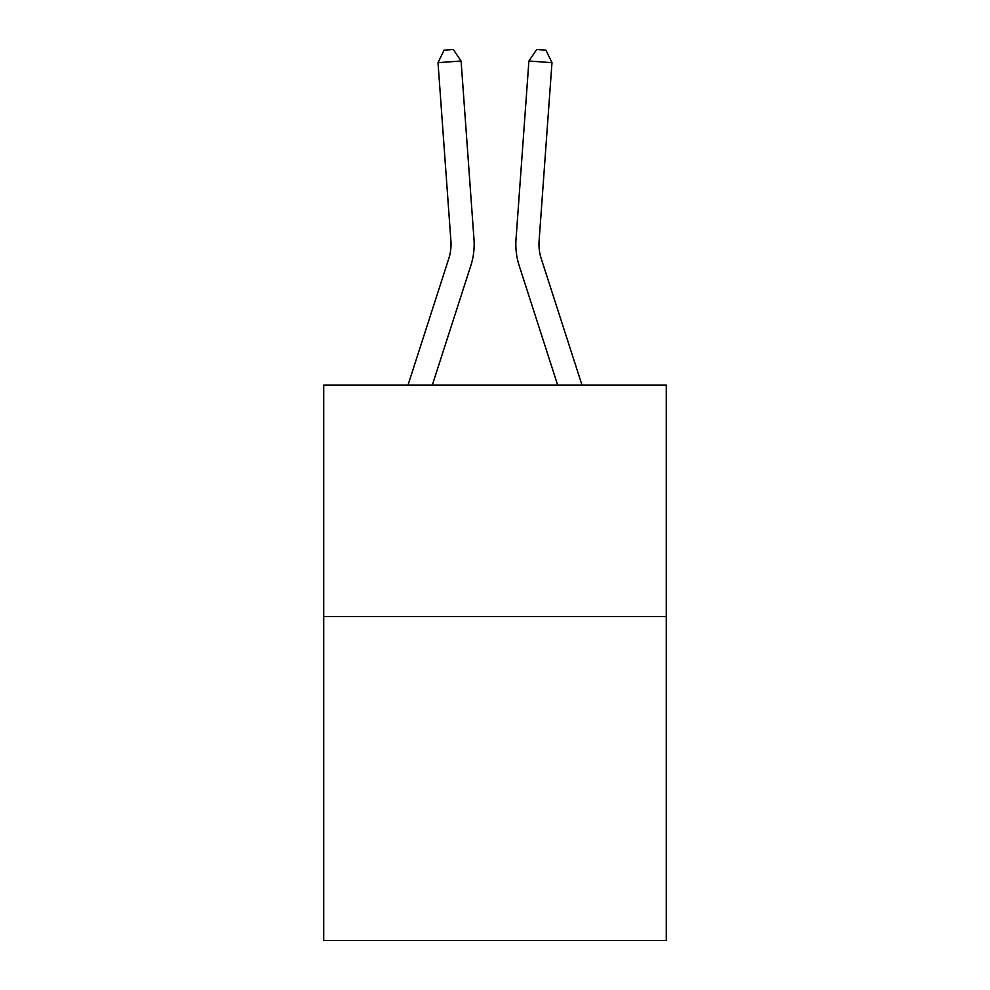<?xml version="1.0" encoding="UTF-8"?>
<svg xmlns="http://www.w3.org/2000/svg" width="990" height="990" viewBox="0 0 990 990"><rect width="100%" height="100%" fill="white"/><g stroke="black" fill="none" stroke-linecap="round" stroke-linejoin="round"><path stroke-width="1.49" d="M666.27 616.485L666.27 940.5L323.73 940.5L323.73 385.048L666.27 385.048L666.27 616.485L323.73 616.485M470.819 265.642L432.333 385.048L470.819 265.642A69.436 69.436 149.2 0 0 473.987 239.32L461.093 61.009L473.987 239.32M408.016 385.048L448.792 258.538A46.282 46.282 -31.1 0 0 450.908 240.991L438.013 62.667L444.065 50.168L453.296 49.5L461.093 61.009L438.013 62.667M581.984 385.048L541.208 258.538A46.282 46.282 31.1 0 1 539.092 240.991L551.987 62.667L528.908 61.009L516.013 239.32A69.436 69.436 -149.2 0 0 519.181 265.642L557.667 385.048L519.181 265.642M448.792 258.538A46.282 46.282 -30.8 0 0 450.908 240.991A46.282 46.282 -30.8 0 1 448.792 258.538A46.282 46.282 -30.8 0 0 450.908 240.991A46.282 46.282 -30.8 0 1 448.792 258.538A46.282 46.282 -30.8 0 0 450.908 240.991A46.282 46.282 -30.8 0 1 448.792 258.538A46.282 46.282 -30.8 0 0 450.908 240.991A46.282 46.282 -30.8 0 1 448.792 258.538A46.282 46.282 -30.8 0 0 450.908 240.991A46.282 46.282 -30.8 0 1 448.792 258.538A46.282 46.282 -30.8 0 0 450.908 240.991A46.282 46.282 -30.8 0 1 448.792 258.538A46.282 46.282 -30.8 0 0 450.908 240.991A46.282 46.282 -30.8 0 1 448.792 258.538A46.282 46.282 -30.8 0 0 450.908 240.991A46.282 46.282 -30.8 0 1 448.792 258.538A46.282 46.282 -30.8 0 0 450.908 240.991A46.282 46.282 -30.8 0 1 448.792 258.538A46.282 46.282 -30.8 0 0 450.908 240.991A46.282 46.282 -30.8 0 1 448.792 258.538A46.282 46.282 -30.8 0 0 450.908 240.991A46.282 46.282 -30.8 0 1 448.792 258.538A46.282 46.282 -30.8 0 0 450.908 240.991A46.282 46.282 -30.8 0 1 448.792 258.538A46.282 46.282 -30.8 0 0 450.908 240.991A46.282 46.282 -30.8 0 1 448.792 258.538A46.282 46.282 -30.8 0 0 450.908 240.991A46.282 46.282 -30.8 0 1 448.792 258.538A46.282 46.282 -30.8 0 0 450.908 240.991A46.282 46.282 -30.8 0 1 448.792 258.538A46.282 46.282 -30.8 0 0 450.908 240.991A46.282 46.282 -30.8 0 1 448.792 258.538A46.282 46.282 -30.8 0 0 450.908 240.991A46.282 46.282 -30.8 0 1 448.792 258.538A46.282 46.282 -30.8 0 0 450.908 240.991A46.282 46.282 -30.8 0 1 448.792 258.538A46.282 46.282 -30.8 0 0 450.908 240.991A46.282 46.282 -30.8 0 1 448.792 258.538A46.282 46.282 -30.8 0 0 450.908 240.991A46.282 46.282 -30.8 0 1 448.792 258.538A46.282 46.282 -30.8 0 0 450.908 240.991A46.282 46.282 -30.8 0 1 448.792 258.538A46.282 46.282 -30.8 0 0 450.908 240.991A46.282 46.282 -30.8 0 1 448.792 258.538A46.282 46.282 -30.8 0 0 450.908 240.991A46.282 46.282 -30.8 0 1 448.792 258.538A46.282 46.282 -30.8 0 0 450.908 240.991A46.282 46.282 -30.8 0 1 448.792 258.538A46.282 46.282 -30.8 0 0 450.908 240.991A46.282 46.282 -30.8 0 1 448.792 258.538A46.282 46.282 -30.8 0 0 450.908 240.991A46.282 46.282 -30.8 0 1 448.792 258.538A46.282 46.282 -30.8 0 0 450.908 240.991A46.282 46.282 -30.8 0 1 448.792 258.538A46.282 46.282 -30.8 0 0 450.908 240.991A46.282 46.282 -30.8 0 1 448.792 258.538A46.282 46.282 -30.8 0 0 450.908 240.991M541.208 258.538A46.282 46.282 30.8 0 1 539.092 240.991A46.282 46.282 30.8 0 0 541.208 258.538A46.282 46.282 30.8 0 1 539.092 240.991A46.282 46.282 30.8 0 0 541.208 258.538A46.282 46.282 30.8 0 1 539.092 240.991A46.282 46.282 30.8 0 0 541.208 258.538A46.282 46.282 30.8 0 1 539.092 240.991A46.282 46.282 30.8 0 0 541.208 258.538A46.282 46.282 30.8 0 1 539.092 240.991A46.282 46.282 30.8 0 0 541.208 258.538A46.282 46.282 30.8 0 1 539.092 240.991A46.282 46.282 30.8 0 0 541.208 258.538A46.282 46.282 30.8 0 1 539.092 240.991A46.282 46.282 30.8 0 0 541.208 258.538A46.282 46.282 30.8 0 1 539.092 240.991A46.282 46.282 30.8 0 0 541.208 258.538A46.282 46.282 30.8 0 1 539.092 240.991A46.282 46.282 30.8 0 0 541.208 258.538A46.282 46.282 30.8 0 1 539.092 240.991A46.282 46.282 30.8 0 0 541.208 258.538A46.282 46.282 30.8 0 1 539.092 240.991A46.282 46.282 30.8 0 0 541.208 258.538A46.282 46.282 30.8 0 1 539.092 240.991A46.282 46.282 30.8 0 0 541.208 258.538A46.282 46.282 30.8 0 1 539.092 240.991A46.282 46.282 30.8 0 0 541.208 258.538A46.282 46.282 30.8 0 1 539.092 240.991A46.282 46.282 30.8 0 0 541.208 258.538A46.282 46.282 30.8 0 1 539.092 240.991A46.282 46.282 30.8 0 0 541.208 258.538A46.282 46.282 30.8 0 1 539.092 240.991A46.282 46.282 30.8 0 0 541.208 258.538A46.282 46.282 30.8 0 1 539.092 240.991A46.282 46.282 30.8 0 0 541.208 258.538A46.282 46.282 30.8 0 1 539.092 240.991A46.282 46.282 30.8 0 0 541.208 258.538A46.282 46.282 30.8 0 1 539.092 240.991A46.282 46.282 30.8 0 0 541.208 258.538A46.282 46.282 30.8 0 1 539.092 240.991A46.282 46.282 30.8 0 0 541.208 258.538A46.282 46.282 30.8 0 1 539.092 240.991A46.282 46.282 30.8 0 0 541.208 258.538A46.282 46.282 30.8 0 1 539.092 240.991A46.282 46.282 30.8 0 0 541.208 258.538A46.282 46.282 30.8 0 1 539.092 240.991A46.282 46.282 30.8 0 0 541.208 258.538A46.282 46.282 30.8 0 1 539.092 240.991A46.282 46.282 30.8 0 0 541.208 258.538A46.282 46.282 30.8 0 1 539.092 240.991A46.282 46.282 30.8 0 0 541.208 258.538A46.282 46.282 30.8 0 1 539.092 240.991A46.282 46.282 30.8 0 0 541.208 258.538A46.282 46.282 30.8 0 1 539.092 240.991A46.282 46.282 30.8 0 0 541.208 258.538A46.282 46.282 30.8 0 1 539.092 240.991A46.282 46.282 30.8 0 0 541.208 258.538A46.282 46.282 30.8 0 1 539.092 240.991M551.987 62.667L545.936 50.168L536.704 49.5L528.908 61.009L516.013 239.32"/></g></svg>
